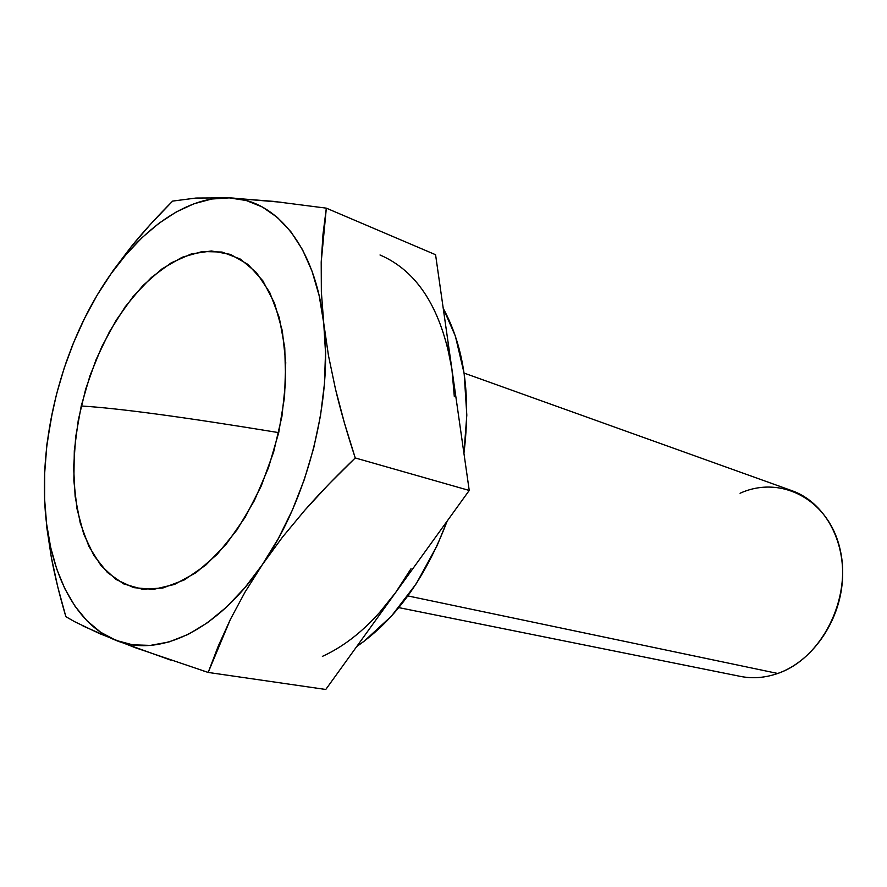 <?xml version="1.0" encoding="UTF-8"?>
<svg xmlns="http://www.w3.org/2000/svg" width="887" height="887" viewBox="0 0 887 887"><rect width="100%" height="100%" fill="white"/><g stroke="black" fill="none" stroke-linecap="round" stroke-linejoin="round"><path stroke-width="1.33" d="M380.013 254.979C417.71 271.189 441.671 309.23 451.904 369.081L435.572 254.724L326.327 208.157L273.318 201.36L229.234 197.879L195.972 198.045L172.643 201.094L151.189 223.513L131.276 246.597C143.217 231.895 157.01 216.727 172.643 201.094L195.972 198.045L229.234 197.879C275.602 198.932 315.428 246.021 323.733 323.134L321.349 291.801L321.205 262.075L323.001 234.268L326.327 208.157L435.572 254.724L451.904 369.081L454.321 396.655M356.762 646.49C395.369 619.869 425.494 578.069 447.148 521.101L437.147 545.538L416.247 583.735L391.433 616.132L363.98 641.356L356.751 646.49M463.934 453.324C471.041 395.258 464.145 346.928 443.223 308.343L455.375 336.118L464.156 373.471L466.817 415.105L463.934 453.324M52.666 410.637L46.889 444.387L44.66 471.208L44.605 499.159L46.845 527.809L51.28 557.047L57.733 586.784L65.86 616.665L74.774 621.765L99.422 633.551L135.356 647.732L208.179 672.435L325.773 689.476L395.613 592.583C373.227 623.117 348.813 644.372 322.369 656.38M740.057 493.261C780.604 474.733 828.658 499.126 840.011 549.009C852.008 598.658 821.462 658.742 777.744 673.466L407.876 595.92L777.744 673.466C811.683 661.647 839.446 622.63 842.373 581.029C845.444 539.418 823.591 501.831 792.08 490.744L464.101 373.094M398.806 607.617L740.39 676.393C752.642 678.832 765.093 677.845 777.744 673.466M65.86 616.665C59.584 595.421 54.728 575.552 51.28 557.047L46.845 527.809L44.605 499.159L46.612 523.929L50.659 547.368L56.768 569.132L64.895 588.846L74.974 606.176L86.937 620.745L100.641 632.243L115.92 640.347C72.878 623.45 46.967 566.715 44.605 499.159C41.933 431.548 61.935 354.201 97.237 295.027L83.633 320.107L72.501 345.198L65.849 363.182M44.66 471.208L46.889 444.387M66.115 362.406L72.501 345.198L83.633 320.107M97.237 295.027L113.214 270.424L131.276 246.597L113.214 270.424L97.237 295.027C132.23 235.776 182.744 195.85 229.234 197.879L211.705 199.021L193.943 203.788L176.236 211.971L158.873 223.336L142.075 237.616L126.076 254.525L111.063 273.773L97.237 295.027L84.742 318.001L73.721 342.349L64.296 367.761L56.602 393.906L50.703 420.46L46.701 447.081L44.649 473.436L44.605 499.159M411.025 568.689L395.613 592.583L325.773 689.476L208.179 672.435L218.235 646.146L230.398 619.359L245.012 592.139L262.386 564.598C217.492 631.134 158.352 658.121 115.92 640.347L132.584 644.805L150.391 645.392L169.029 641.944L188.188 634.382L207.503 622.707L226.584 607.018L245.012 587.549L262.386 564.598L278.307 538.597L292.377 510.069L304.285 479.634L313.721 447.957L320.495 415.759L324.442 383.749L325.518 352.649L323.733 323.134L319.187 295.792L312.036 271.178L302.511 249.702L290.858 231.707L277.376 217.437L262.397 207.026L246.242 200.506L229.234 197.879L281.157 202.236M73.854 480.721L74.308 450.796L78.3 419.983L85.64 389.249L96.129 359.534L109.434 331.771L125.178 306.835L142.918 285.581L162.11 268.816L182.168 257.263L202.38 251.52L222.027 252.041L240.322 259.071L256.465 272.608L269.681 292.366L279.294 317.723L284.749 347.715L285.669 381.122L281.922 416.424L273.639 451.993L261.177 486.143L245.167 517.254L226.407 543.953L205.795 565.097L184.308 579.91L162.898 587.992L142.441 589.256L123.736 583.923L107.405 572.481L93.944 555.595L83.744 534.074L77.003 508.805L73.854 480.721M326.327 208.157L321.205 262.075L321.349 291.801L323.733 323.134L328.467 355.576L335.463 389.016C340.519 410.271 347.116 433.244 355.243 457.958C336.339 476.075 319.542 493.471 304.873 510.169L282.487 537.112L262.386 564.598L245.012 592.139L230.398 619.359L208.179 672.435L203.655 670.982M170.703 660.128L115.92 640.347L83.023 626.011M395.613 592.583L469.234 490.456L355.243 457.958L469.234 490.456L395.613 592.583L378.649 613.638M446.749 343.435L451.904 369.081L469.234 490.456L451.904 369.081M323.733 323.134C332.98 399.305 307.7 499.248 262.386 564.598L282.487 537.112L304.873 510.169L329.232 483.792L355.243 457.958L344.511 423.287L335.463 389.016L328.467 355.576L323.733 323.134M81.227 405.991C118.27 408.22 184.097 417.09 278.718 432.623L284.55 396.988L285.736 362.517L282.31 330.807L274.526 303.21L262.862 280.824L247.95 264.415L230.542 254.414L211.405 250.966L191.348 253.915L171.136 262.896L151.477 277.387L133.006 296.69L116.297 320.063L101.828 346.651L90.019 375.6L81.227 405.991L75.694 436.881L73.621 467.327L75.129 496.365L80.24 523.031L88.9 546.37L100.918 565.462L116.009 579.466L133.704 587.637L153.462 589.4L174.539 584.422L196.105 572.625L217.237 554.275L236.951 529.982L254.325 500.712L268.473 467.748L278.718 432.623C184.097 417.09 118.27 408.22 81.227 405.991"/></g></svg>
